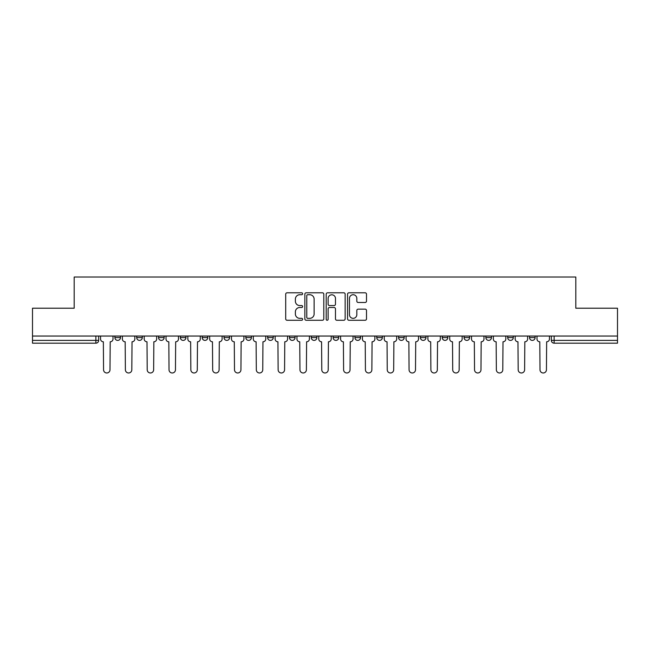 <?xml version="1.0" encoding="UTF-8"?>
<svg xmlns="http://www.w3.org/2000/svg" width="650" height="650" viewBox="0 0 650 650"><rect width="100%" height="100%" fill="white"/><g stroke="black" fill="none" stroke-linecap="round" stroke-linejoin="round"><path stroke-width="0.97" d="M302.616 293.767A0.959 0.959 0 0 0 301.657 292.801L287.072 292.801A1.373 1.373 0 0 0 285.699 294.174L285.699 318.89A1.373 1.373 0 0 0 287.072 320.263L301.657 320.263A0.959 0.959 0 0 0 302.616 319.304A0.959 0.959 0 0 0 301.657 318.346L299.772 318.346A4.396 4.396 0 0 1 295.376 313.95L295.376 311.886A4.396 4.396 0 0 1 299.772 307.499L301.657 307.499A0.959 0.959 0 0 0 302.616 306.532A0.959 0.959 0 0 0 301.657 305.573L299.772 305.573A4.396 4.396 0 0 1 295.376 301.178L295.376 299.122A4.396 4.396 0 0 1 299.772 294.726L301.657 294.726A0.959 0.959 0 0 0 302.616 293.767M354.933 336.05L354.933 337.586L360.531 337.586A2.795 2.795 0 0 1 357.736 340.389A2.795 2.795 0 0 1 354.933 337.586L354.933 336.05M289.469 336.05L289.469 337.586L295.067 337.586A2.795 2.795 0 0 1 292.264 340.389A2.795 2.795 0 0 1 289.469 337.586L289.469 336.05M245.822 336.05L245.822 337.586L251.42 337.586A2.795 2.795 0 0 1 248.625 340.389A2.795 2.795 0 0 1 245.822 337.586L245.822 336.05M224.006 336.05L224.006 337.586L229.596 337.586A2.795 2.795 0 0 1 226.801 340.389A2.795 2.795 0 0 1 224.006 337.586L224.006 336.05M180.359 336.05L180.359 337.586L185.957 337.586A2.795 2.795 0 0 1 183.154 340.389A2.795 2.795 0 0 1 180.359 337.586L180.359 336.05M365.129 302.486A1.373 1.373 0 0 0 366.502 301.113L366.502 294.174A1.373 1.373 0 0 0 365.129 292.801L348.928 292.801A1.373 1.373 0 0 0 347.555 294.174L347.555 318.89A1.373 1.373 0 0 0 348.928 320.263L365.129 320.263A1.373 1.373 0 0 0 366.502 318.89L366.502 310.513A1.373 1.373 0 0 0 365.129 309.14L358.191 309.14A1.373 1.373 0 0 0 356.817 310.513L356.817 314.673A3.672 3.672 0 0 1 353.145 318.346A3.672 3.672 0 0 1 349.473 314.673L349.473 298.399A3.672 3.672 0 0 1 353.145 294.726A3.672 3.672 0 0 1 356.817 298.399L356.817 301.113A1.373 1.373 0 0 0 358.191 302.486L365.129 302.486M32.5 336.05L32.5 308.214L74.189 308.214L74.189 277.022L575.811 277.022L575.811 308.214L617.5 308.214L617.5 336.05L32.5 336.05L32.5 340.389L98.662 340.389L98.662 336.05L98.662 340.389A2.795 2.795 0 0 1 95.867 343.184L32.5 343.184L32.5 340.389M323.798 294.174A1.373 1.373 0 0 0 322.424 292.801L306.223 292.801A1.373 1.373 0 0 0 304.85 294.174L304.85 318.89A1.373 1.373 0 0 0 306.223 320.263L322.424 320.263A1.373 1.373 0 0 0 323.798 318.89L323.798 294.174M327.576 292.801L343.777 292.801A1.373 1.373 0 0 1 345.15 294.174L345.15 318.89A1.373 1.373 0 0 1 343.777 320.263L336.846 320.263A1.373 1.373 0 0 1 335.473 318.89L335.473 308.872A1.373 1.373 0 0 0 334.1 307.499L329.493 307.499A1.373 1.373 0 0 0 328.12 308.872L328.12 319.304A0.959 0.959 0 0 1 327.161 320.263A0.959 0.959 0 0 1 326.202 319.304L326.202 294.174A1.373 1.373 0 0 1 327.576 292.801M551.338 336.05L551.338 340.389L617.5 340.389L617.5 343.184L554.133 343.184A2.795 2.795 0 0 1 551.338 340.389L551.338 336.05M617.5 336.05L617.5 340.389M529.514 336.05L529.514 337.586L535.104 337.586L535.104 336.05L535.104 337.586A2.795 2.795 0 0 1 532.309 340.389A2.795 2.795 0 0 1 529.514 337.586A2.795 2.795 0 0 0 532.309 340.389M513.289 337.586L513.289 336.05L513.289 337.586A2.795 2.795 0 0 1 510.486 340.389A2.795 2.795 0 0 1 507.691 337.586L513.289 337.586A2.795 2.795 0 0 1 510.486 340.389M507.691 336.05L507.691 337.586M491.465 336.05L491.465 337.586A2.795 2.795 0 0 1 488.662 340.389A2.795 2.795 0 0 1 485.867 337.586L491.465 337.586A2.795 2.795 0 0 1 488.662 340.389M485.867 336.05L485.867 337.586M469.641 336.05L469.641 337.586A2.795 2.795 0 0 1 466.846 340.389A2.795 2.795 0 0 1 464.043 337.586L469.641 337.586M464.043 336.05L464.043 337.586M447.817 336.05L447.817 337.586A2.795 2.795 0 0 1 445.023 340.389A2.795 2.795 0 0 1 442.227 337.586L447.817 337.586M442.227 336.05L442.227 337.586M425.994 336.05L425.994 337.586A2.795 2.795 0 0 1 423.199 340.389A2.795 2.795 0 0 1 420.404 337.586L425.994 337.586M420.404 336.05L420.404 337.586M404.178 336.05L404.178 337.586A2.795 2.795 0 0 1 401.375 340.389A2.795 2.795 0 0 1 398.58 337.586A2.795 2.795 0 0 0 401.375 340.389M398.58 336.05L398.58 337.586L404.178 337.586M382.354 336.05L382.354 337.586A2.795 2.795 0 0 1 379.551 340.389A2.795 2.795 0 0 1 376.756 337.586A2.795 2.795 0 0 0 379.551 340.389M376.756 336.05L376.756 337.586L382.354 337.586M360.531 336.05L360.531 337.586A2.795 2.795 0 0 1 357.736 340.389M338.707 336.05L338.707 337.586A2.795 2.795 0 0 1 335.912 340.389A2.795 2.795 0 0 1 333.117 337.586L338.707 337.586M333.117 336.05L333.117 337.586M316.883 336.05L316.883 337.586A2.795 2.795 0 0 1 314.088 340.389A2.795 2.795 0 0 1 311.293 337.586L316.883 337.586L316.883 336.05M311.293 336.05L311.293 337.586M295.067 336.05L295.067 337.586M273.244 336.05L273.244 337.586A2.795 2.795 0 0 1 270.449 340.389A2.795 2.795 0 0 1 267.646 337.586L273.244 337.586L273.244 336.05M267.646 336.05L267.646 337.586M251.42 336.05L251.42 337.586L251.42 336.05M229.596 337.586L229.596 336.05L229.596 337.586A2.795 2.795 0 0 1 226.801 340.389M207.773 336.05L207.773 337.586A2.795 2.795 0 0 1 204.977 340.389A2.795 2.795 0 0 1 202.183 337.586A2.795 2.795 0 0 0 204.977 340.389A2.795 2.795 0 0 0 207.773 337.586L207.773 336.05M202.183 336.05L202.183 337.586L207.773 337.586M185.957 336.05L185.957 337.586M164.133 336.05L164.133 337.586A2.795 2.795 0 0 1 161.338 340.389A2.795 2.795 0 0 1 158.535 337.586A2.795 2.795 0 0 0 161.338 340.389A2.795 2.795 0 0 0 164.133 337.586L158.535 337.586L158.535 336.05M136.711 336.05L136.711 337.586L142.309 337.586L142.309 336.05L142.309 337.586A2.795 2.795 0 0 1 139.514 340.389A2.795 2.795 0 0 1 136.711 337.586A2.795 2.795 0 0 0 139.514 340.389M114.896 336.05L114.896 337.586L120.486 337.586L120.486 336.05L120.486 337.586A2.795 2.795 0 0 1 117.691 340.389A2.795 2.795 0 0 1 114.896 337.586A2.795 2.795 0 0 0 117.691 340.389M95.867 336.05L95.867 343.184A2.795 2.795 0 0 0 98.662 340.389M307.734 294.726A0.959 0.959 0 0 0 306.776 295.685L306.776 317.379A0.959 0.959 0 0 0 307.734 318.346L309.725 318.346A4.396 4.396 0 0 0 314.121 313.95L314.121 299.122A4.396 4.396 0 0 0 309.725 294.726L307.734 294.726M335.473 298.472A3.672 3.672 0 0 0 331.801 294.799A3.672 3.672 0 0 0 328.12 298.472L328.12 304.2A1.373 1.373 0 0 0 329.493 305.573L334.1 305.573A1.373 1.373 0 0 0 335.473 304.2L335.473 298.472M100.555 336.05L100.555 338.991A2.795 2.795 0 0 0 103.35 341.786L103.561 369.761A3.217 3.217 0 0 0 106.779 372.978A3.217 3.217 0 0 0 109.996 369.761L110.207 341.786A2.795 2.795 0 0 0 113.003 338.991L113.003 336.05M122.379 336.05L122.379 338.991A2.795 2.795 0 0 0 125.174 341.786L125.385 369.761A3.217 3.217 0 0 0 128.602 372.978A3.217 3.217 0 0 0 131.82 369.761L132.031 341.786A2.795 2.795 0 0 0 134.826 338.991L134.826 336.05M144.194 336.05L144.194 338.991A2.795 2.795 0 0 0 146.998 341.786L147.209 369.761A3.217 3.217 0 0 0 150.426 372.978A3.217 3.217 0 0 0 153.644 369.761L153.847 341.786A2.795 2.795 0 0 0 156.65 338.991L156.65 336.05M166.018 336.05L166.018 338.991A2.795 2.795 0 0 0 168.821 341.786L169.024 369.761A3.217 3.217 0 0 0 172.242 372.978A3.217 3.217 0 0 0 175.459 369.761L175.671 341.786A2.795 2.795 0 0 0 178.474 338.991L178.474 336.05M187.842 336.05L187.842 338.991A2.795 2.795 0 0 0 190.637 341.786L190.848 369.761A3.217 3.217 0 0 0 194.066 372.978A3.217 3.217 0 0 0 197.283 369.761L197.494 341.786A2.795 2.795 0 0 0 200.289 338.991L200.289 336.05M209.666 336.05L209.666 338.991A2.795 2.795 0 0 0 212.461 341.786L212.672 369.761A3.217 3.217 0 0 0 215.889 372.978A3.217 3.217 0 0 0 219.107 369.761L219.318 341.786A2.795 2.795 0 0 0 222.113 338.991L222.113 336.05M231.489 336.05L231.489 338.991A2.795 2.795 0 0 0 234.284 341.786L234.496 369.761A3.217 3.217 0 0 0 237.713 372.978A3.217 3.217 0 0 0 240.931 369.761L241.142 341.786A2.795 2.795 0 0 0 243.937 338.991L243.937 336.05M253.305 336.05L253.305 338.991A2.795 2.795 0 0 0 256.108 341.786L256.319 369.761A3.217 3.217 0 0 0 259.537 372.978A3.217 3.217 0 0 0 262.754 369.761L262.957 341.786A2.795 2.795 0 0 0 265.761 338.991L265.761 336.05M275.129 336.05L275.129 338.991A2.795 2.795 0 0 0 277.932 341.786L278.135 369.761A3.217 3.217 0 0 0 281.352 372.978A3.217 3.217 0 0 0 284.57 369.761L284.781 341.786A2.795 2.795 0 0 0 287.584 338.991L287.584 336.05M296.952 336.05L296.952 338.991A2.795 2.795 0 0 0 299.748 341.786L299.959 369.761A3.217 3.217 0 0 0 303.176 372.978A3.217 3.217 0 0 0 306.394 369.761L306.605 341.786A2.795 2.795 0 0 0 309.4 338.991L309.4 336.05M318.776 336.05L318.776 338.991A2.795 2.795 0 0 0 321.571 341.786L321.783 369.761A3.217 3.217 0 0 0 325 372.978A3.217 3.217 0 0 0 328.217 369.761L328.429 341.786A2.795 2.795 0 0 0 331.224 338.991L331.224 336.05M340.6 336.05L340.6 338.991A2.795 2.795 0 0 0 343.395 341.786L343.606 369.761A3.217 3.217 0 0 0 346.824 372.978A3.217 3.217 0 0 0 350.041 369.761L350.252 341.786A2.795 2.795 0 0 0 353.048 338.991L353.048 336.05M362.416 336.05L362.416 338.991A2.795 2.795 0 0 0 365.219 341.786L365.43 369.761A3.217 3.217 0 0 0 368.648 372.978A3.217 3.217 0 0 0 371.865 369.761L372.068 341.786A2.795 2.795 0 0 0 374.871 338.991L374.871 336.05M384.239 336.05L384.239 338.991A2.795 2.795 0 0 0 387.043 341.786L387.246 369.761A3.217 3.217 0 0 0 390.463 372.978A3.217 3.217 0 0 0 393.681 369.761L393.892 341.786A2.795 2.795 0 0 0 396.695 338.991L396.695 336.05M406.063 336.05L406.063 338.991A2.795 2.795 0 0 0 408.858 341.786L409.069 369.761A3.217 3.217 0 0 0 412.287 372.978A3.217 3.217 0 0 0 415.504 369.761L415.716 341.786A2.795 2.795 0 0 0 418.511 338.991L418.511 336.05M427.887 336.05L427.887 338.991A2.795 2.795 0 0 0 430.682 341.786L430.893 369.761A3.217 3.217 0 0 0 434.111 372.978A3.217 3.217 0 0 0 437.328 369.761L437.539 341.786A2.795 2.795 0 0 0 440.334 338.991L440.334 336.05M449.711 336.05L449.711 338.991A2.795 2.795 0 0 0 452.506 341.786L452.717 369.761A3.217 3.217 0 0 0 455.934 372.978A3.217 3.217 0 0 0 459.152 369.761L459.363 341.786A2.795 2.795 0 0 0 462.158 338.991L462.158 336.05M471.526 336.05L471.526 338.991A2.795 2.795 0 0 0 474.329 341.786L474.541 369.761A3.217 3.217 0 0 0 477.758 372.978A3.217 3.217 0 0 0 480.976 369.761L481.179 341.786A2.795 2.795 0 0 0 483.982 338.991L483.982 336.05M493.35 336.05L493.35 338.991A2.795 2.795 0 0 0 496.153 341.786L496.356 369.761A3.217 3.217 0 0 0 499.574 372.978A3.217 3.217 0 0 0 502.791 369.761L503.003 341.786A2.795 2.795 0 0 0 505.806 338.991L505.806 336.05M515.174 336.05L515.174 338.991A2.795 2.795 0 0 0 517.969 341.786L518.18 369.761A3.217 3.217 0 0 0 521.398 372.978A3.217 3.217 0 0 0 524.615 369.761L524.826 341.786A2.795 2.795 0 0 0 527.621 338.991L527.621 336.05M536.997 336.05L536.997 338.991A2.795 2.795 0 0 0 539.793 341.786L540.004 369.761A3.217 3.217 0 0 0 543.221 372.978A3.217 3.217 0 0 0 546.439 369.761L546.65 341.786A2.795 2.795 0 0 0 549.445 338.991L549.445 336.05M554.133 336.05L554.133 343.184"/></g></svg>
